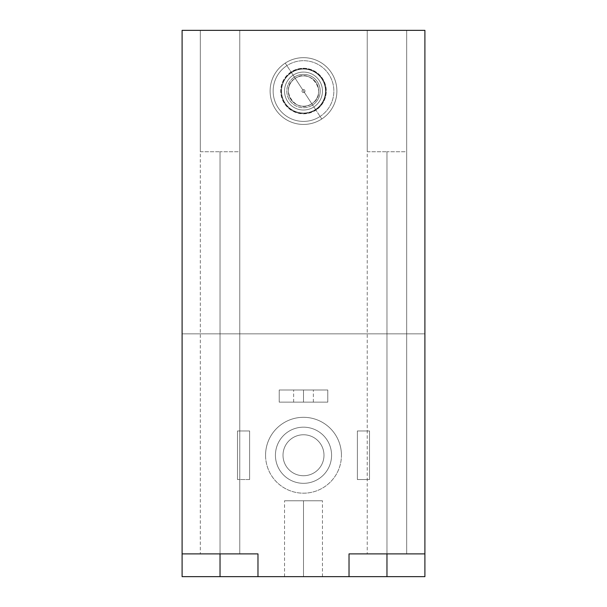 <?xml version="1.0" encoding="UTF-8"?>
<svg xmlns="http://www.w3.org/2000/svg" width="607" height="607" viewBox="0 0 607 607"><rect width="100%" height="100%" fill="white"/><g stroke="black" fill="none" stroke-linecap="round" stroke-linejoin="round"><path stroke-width="0.46" stroke-dasharray="3.04 2.28" d="M327.78 402.138L279.22 402.138L279.22 389.998L327.78 389.998L327.78 402.138L279.22 402.138L327.78 402.138L327.78 389.998L279.22 389.998L279.22 402.138L279.22 389.998L327.78 389.998L327.78 402.138L327.78 389.998L279.22 389.998L279.22 402.138L327.78 402.138M303.5 402.138C290.829 402.138 290.829 402.138 303.5 402.138C316.171 402.138 316.171 402.138 303.5 402.138L293.636 402.138L303.5 402.138L303.5 389.998C290.829 389.998 290.829 389.998 303.5 389.998C316.171 389.998 316.171 389.998 303.5 389.998L293.636 389.998L303.5 389.998L303.5 402.138L313.364 402.138L303.5 402.138L303.5 389.998L313.364 389.998L303.5 389.998L303.5 402.138M357.371 479.53L357.371 430.97L369.511 430.97L369.511 479.53L357.371 479.53L357.371 430.97L357.371 479.53L369.511 479.53L369.511 430.97L357.371 430.97L369.511 430.97L369.511 479.53L357.371 479.53L369.511 479.53L369.511 430.97L357.371 430.97L357.371 479.53M249.629 479.53L237.489 479.53L237.489 430.97L249.629 430.97L249.629 479.53L237.489 479.53L249.629 479.53L249.629 430.97L237.489 430.97L237.489 479.53L237.489 430.97L249.629 430.97L249.629 479.53L249.629 430.97L237.489 430.97L237.489 479.53L249.629 479.53M182.1 30.35L182.1 576.65L182.1 333.85L424.9 333.85L424.9 576.65L424.9 553.888L424.9 576.65L182.1 576.65L424.9 576.65L349.025 576.65L424.9 576.65L386.963 576.65L386.963 553.888L424.9 553.888L386.963 553.888C361.62 553.888 361.62 553.888 386.963 553.888C412.305 553.888 412.305 553.888 386.963 553.888L424.9 553.888L424.9 576.65L424.9 553.888L386.963 553.888C361.62 553.888 361.62 553.888 386.963 553.888C412.305 553.888 412.305 553.888 386.963 553.888L424.9 553.888L386.963 553.888L386.963 576.65L424.9 576.65L424.9 333.85L182.1 333.85L424.9 333.85L182.1 333.85L182.1 30.35L424.9 30.35L424.9 333.85L424.9 30.35L182.1 30.35M265.562 455.25A37.938 37.938 0 0 0 303.5 493.188A37.938 37.938 0 0 0 341.438 455.25A37.938 37.938 0 0 0 303.5 417.312A37.938 37.938 0 0 0 265.562 455.25A37.938 37.938 0 0 1 303.5 417.312A37.938 37.938 0 0 1 341.438 455.25A37.938 37.938 0 0 1 303.5 493.188A37.938 37.938 0 0 1 265.562 455.25A37.938 37.938 0 0 0 303.5 493.188A37.938 37.938 0 0 0 341.438 455.25A37.938 37.938 0 0 1 303.5 493.188A37.938 37.938 0 0 1 265.562 455.25A37.938 37.938 0 0 1 303.5 417.312A37.938 37.938 0 0 1 341.438 455.25A37.938 37.938 0 0 0 303.5 417.312A37.938 37.938 0 0 0 265.562 455.25M257.975 576.65L220.038 576.65L220.038 553.888L182.1 553.888L220.038 553.888L220.038 576.65L182.1 576.65L182.1 553.888L182.1 576.65L257.975 576.65L182.1 576.65L257.975 576.65L257.975 553.888L220.038 553.888C194.695 553.888 194.695 553.888 220.038 553.888C245.38 553.888 245.38 553.888 220.038 553.888L182.1 553.888L220.038 553.888C194.695 553.888 194.695 553.888 220.038 553.888C245.38 553.888 245.38 553.888 220.038 553.888L182.1 553.888L220.038 553.888L220.038 576.65L220.038 553.888L257.975 553.888L257.975 576.65L257.975 553.888M303.5 576.65C279.137 576.65 279.137 576.65 303.5 576.65C327.863 576.65 327.863 576.65 303.5 576.65L284.531 576.65L303.5 576.65L303.5 500.775C327.863 500.775 327.863 500.775 303.5 500.775C279.137 500.775 279.137 500.775 303.5 500.775L284.531 500.775L303.5 500.775L303.5 576.65L322.469 576.65L303.5 576.65L303.5 500.775L322.469 500.775L303.5 500.775L303.5 576.65M270.115 91.05A33.385 33.385 0 0 0 303.5 124.435A33.385 33.385 0 0 0 336.885 91.05A33.385 33.385 0 0 0 303.5 57.665A33.385 33.385 0 0 0 270.115 91.05A33.385 33.385 0 0 0 303.5 124.435A33.385 33.385 0 0 0 336.885 91.05A33.385 33.385 0 0 0 303.5 57.665A33.385 33.385 0 0 0 287.612 120.414A33.385 33.385 0 0 0 336.885 91.05A33.385 33.385 0 0 1 303.5 124.435A33.385 33.385 0 0 1 270.115 91.05A33.385 33.385 0 0 0 303.5 124.435A33.385 33.385 0 0 0 336.885 91.05A33.385 33.385 0 0 1 303.5 124.435A33.385 33.385 0 0 1 270.115 91.05A33.385 33.385 0 0 0 303.5 124.435A33.385 33.385 0 0 0 336.885 91.05A33.385 33.385 0 0 1 287.612 120.414A33.385 33.385 0 0 1 303.5 57.665A33.385 33.385 0 0 1 336.885 91.05A33.385 33.385 0 0 0 285.237 63.098A33.385 33.385 0 0 0 270.115 91.05A33.385 33.385 0 0 1 303.5 57.665A33.385 33.385 0 0 1 336.885 91.05A33.385 33.385 0 0 0 303.5 57.665A33.385 33.385 0 0 0 270.115 91.05A33.385 33.385 0 0 1 319.388 61.686A33.385 33.385 0 0 1 336.885 91.05A33.385 33.385 0 0 0 303.5 57.665A33.385 33.385 0 0 0 287.612 120.414A33.385 33.385 0 0 0 321.763 119.002L320.101 116.461A30.35 30.35 0 0 1 278.089 107.651A30.35 30.35 0 0 1 286.899 65.639L285.237 63.098A33.385 33.385 0 0 0 270.115 91.05A33.385 33.385 0 0 1 303.5 57.665A33.385 33.385 0 0 1 336.885 91.05A33.385 33.385 0 0 1 303.5 124.435A33.385 33.385 0 0 1 270.115 91.05A33.385 33.385 0 0 0 303.5 124.435A33.385 33.385 0 0 0 336.885 91.05A33.385 33.385 0 0 0 303.5 57.665A33.385 33.385 0 0 0 270.115 91.05A33.385 33.385 0 0 1 285.237 63.098L291.231 72.271A22.436 22.436 0 0 0 284.721 103.319A22.436 22.436 0 0 0 315.769 109.829L321.763 119.002A33.385 33.385 0 0 1 270.115 91.05M349.025 553.888L386.963 553.888L349.025 553.888L349.025 576.65L386.963 576.65L349.025 576.65L349.025 553.888L386.963 553.888L386.963 576.65L386.963 553.888L349.025 553.888L349.025 576.65M275.426 455.25A28.074 28.074 0 0 0 303.5 483.324A28.074 28.074 0 0 0 331.574 455.25A28.074 28.074 0 0 0 303.5 427.176A28.074 28.074 0 0 0 275.426 455.25A28.074 28.074 0 0 1 303.5 427.176A28.074 28.074 0 0 1 331.574 455.25A28.074 28.074 0 0 1 303.5 483.324A28.074 28.074 0 0 1 275.426 455.25A28.074 28.074 0 0 0 303.5 483.324A28.074 28.074 0 0 0 331.574 455.25A28.074 28.074 0 0 1 303.5 483.324A28.074 28.074 0 0 1 275.426 455.25A28.074 28.074 0 0 1 303.5 427.176A28.074 28.074 0 0 1 331.574 455.25A28.074 28.074 0 0 0 303.5 427.176A28.074 28.074 0 0 0 275.426 455.25M283.014 455.25A20.486 20.486 0 0 1 303.5 434.764A20.486 20.486 0 0 1 323.986 455.25A20.486 20.486 0 0 1 303.5 475.736A20.486 20.486 0 0 1 283.014 455.25A20.486 20.486 0 0 0 303.5 475.736A20.486 20.486 0 0 0 323.986 455.25A20.486 20.486 0 0 0 303.5 434.764A20.486 20.486 0 0 0 283.014 455.25A20.486 20.486 0 0 1 303.5 434.764A20.486 20.486 0 0 1 323.986 455.25A20.486 20.486 0 0 0 303.5 434.764A20.486 20.486 0 0 0 283.014 455.25A20.486 20.486 0 0 0 303.5 475.736A20.486 20.486 0 0 0 323.986 455.25A20.486 20.486 0 0 1 303.5 475.736A20.486 20.486 0 0 1 283.014 455.25M386.963 151.75L386.963 553.888L367.235 553.888L386.963 553.888L386.963 151.75L367.235 151.75L367.235 30.35L406.69 30.35L406.69 151.75L386.963 151.75L386.963 553.888L406.69 553.888L386.963 553.888L386.963 151.75L406.69 151.75L406.69 30.35L367.235 30.35L367.235 151.75L386.963 151.75L386.963 553.888L367.235 553.888L386.963 553.888L386.963 151.75L367.235 151.75L367.235 30.35L406.69 30.35L406.69 151.75L386.963 151.75L386.963 553.888L406.69 553.888L386.963 553.888L386.963 151.75L406.69 151.75L406.69 30.35L367.235 30.35L367.235 151.75L386.963 151.75M220.038 151.75L220.038 553.888L200.31 553.888L220.038 553.888L220.038 151.75L200.31 151.75L200.31 30.35L239.765 30.35L239.765 151.75L220.038 151.75L220.038 553.888L239.765 553.888L220.038 553.888L220.038 151.75L239.765 151.75L239.765 30.35L200.31 30.35L200.31 151.75L220.038 151.75L220.038 553.888L200.31 553.888L220.038 553.888L220.038 151.75L200.31 151.75L200.31 30.35L239.765 30.35L239.765 151.75L220.038 151.75L220.038 553.888L239.765 553.888L220.038 553.888L220.038 151.75L239.765 151.75L239.765 30.35L200.31 30.35L200.31 151.75L220.038 151.75M367.235 30.35L406.69 30.35L367.235 30.35L406.69 30.35L367.235 30.35L367.235 553.888L367.235 30.35M200.31 30.35L239.765 30.35L200.31 30.35L239.765 30.35L200.31 30.35L200.31 553.888L200.31 30.35M311.801 103.751L312.628 105.026A16.693 16.693 0 0 0 317.476 81.922A16.693 16.693 0 0 0 294.372 77.074L295.199 78.349A15.175 15.175 0 0 1 316.201 82.749A15.175 15.175 0 0 1 311.801 103.751A15.175 15.175 0 0 1 290.799 99.351A15.175 15.175 0 0 1 295.199 78.349A15.175 15.175 0 0 0 290.799 99.351A15.175 15.175 0 0 0 311.801 103.751C328.706 93.835 311.072 66.853 295.199 78.349L311.801 103.751L295.199 78.349C278.294 88.265 295.928 115.247 311.801 103.751A15.175 15.175 0 0 0 316.201 82.749A15.175 15.175 0 0 0 295.199 78.349A15.175 15.175 0 0 1 316.201 82.749A15.175 15.175 0 0 1 311.801 103.751A15.175 15.175 0 0 1 290.799 99.351A15.175 15.175 0 0 1 295.199 78.349L294.372 77.074A16.693 16.693 0 0 0 289.524 100.178A16.693 16.693 0 0 0 312.628 105.026A16.693 16.693 0 0 0 317.476 81.922A16.693 16.693 0 0 0 294.372 77.074A16.693 16.693 0 0 0 289.524 100.178A16.693 16.693 0 0 0 312.628 105.026L311.801 103.751M291.466 72.628L293.128 75.169A18.969 18.969 0 0 1 319.381 80.678A18.969 18.969 0 0 1 313.872 106.931L315.534 109.472A22.004 22.004 0 0 0 321.922 79.016A22.004 22.004 0 0 0 291.466 72.628A22.004 22.004 0 0 1 321.922 79.016A22.004 22.004 0 0 1 315.534 109.472L313.872 106.931A18.969 18.969 0 0 0 319.381 80.678A18.969 18.969 0 0 0 293.128 75.169L291.466 72.628A22.004 22.004 0 0 0 285.078 103.084A22.004 22.004 0 0 0 315.534 109.472A22.004 22.004 0 0 0 321.922 79.016A22.004 22.004 0 0 0 291.466 72.628A22.004 22.004 0 0 1 321.922 79.016A22.004 22.004 0 0 1 315.534 109.472A22.004 22.004 0 0 1 285.078 103.084A22.004 22.004 0 0 1 291.466 72.628L293.128 75.169A18.969 18.969 0 0 1 319.381 80.678A18.969 18.969 0 0 1 313.872 106.931A18.969 18.969 0 0 0 319.381 80.678A18.969 18.969 0 0 0 293.128 75.169A18.969 18.969 0 0 0 287.619 101.422A18.969 18.969 0 0 0 313.872 106.931A18.969 18.969 0 0 1 287.619 101.422A18.969 18.969 0 0 1 293.128 75.169A18.969 18.969 0 0 0 287.619 101.422A18.969 18.969 0 0 0 313.872 106.931L315.534 109.472A22.004 22.004 0 0 1 285.078 103.084A22.004 22.004 0 0 1 291.466 72.628A22.004 22.004 0 0 0 285.078 103.084A22.004 22.004 0 0 0 315.534 109.472L313.872 106.931A18.969 18.969 0 0 1 287.619 101.422A18.969 18.969 0 0 1 293.128 75.169L291.466 72.628M320.101 116.461A30.35 30.35 0 0 0 328.911 74.449A30.35 30.35 0 0 0 286.899 65.639A30.35 30.35 0 0 0 278.089 107.651A30.35 30.35 0 0 0 320.101 116.461L315.769 109.829A22.436 22.436 0 0 1 284.721 103.319A22.436 22.436 0 0 1 291.231 72.271A22.436 22.436 0 0 1 322.279 78.781A22.436 22.436 0 0 1 315.769 109.829A22.436 22.436 0 0 0 322.279 78.781A22.436 22.436 0 0 0 291.231 72.271L285.237 63.098A33.385 33.385 0 0 1 336.885 91.05A33.385 33.385 0 0 1 321.763 119.002A33.385 33.385 0 0 0 319.388 61.686A33.385 33.385 0 0 0 285.237 63.098L286.899 65.639A30.35 30.35 0 0 1 328.911 74.449A30.35 30.35 0 0 1 320.101 116.461M315.951 110.11A22.763 22.763 0 0 1 284.44 103.501A22.763 22.763 0 0 1 291.049 71.99A22.763 22.763 0 0 1 322.56 78.599A22.763 22.763 0 0 1 315.951 110.11L304.327 92.317A1.518 1.518 0 0 0 304.767 90.223A1.518 1.518 0 0 0 302.673 89.783A1.518 1.518 0 0 0 302.233 91.877A1.518 1.518 0 0 0 304.327 92.317A1.518 1.518 0 0 0 304.767 90.223A1.518 1.518 0 0 0 302.673 89.783L291.049 71.99A22.763 22.763 0 0 1 322.56 78.599A22.763 22.763 0 0 1 315.951 110.11A22.763 22.763 0 0 1 284.44 103.501A22.763 22.763 0 0 1 291.049 71.99L302.673 89.783A1.518 1.518 0 0 0 302.233 91.877A1.518 1.518 0 0 0 304.327 92.317L315.951 110.11M293.636 402.138L293.636 389.998M313.364 402.138L313.364 389.998M284.531 576.65L284.531 500.775M322.469 576.65L322.469 500.775M406.69 553.888L406.69 30.35L406.69 553.888M239.765 553.888L239.765 30.35L239.765 553.888"/><path stroke-width="0.91" d="M182.1 576.65L182.1 30.35L182.1 553.888L257.975 553.888L257.975 576.65L182.1 576.65L182.1 553.888L257.975 553.888L257.975 576.65L349.025 576.65L182.1 576.65M424.9 553.888L424.9 30.35L182.1 30.35L424.9 30.35L424.9 553.888L349.025 553.888L424.9 553.888L424.9 576.65L424.9 553.888M424.9 576.65L349.025 576.65L349.025 553.888L349.025 576.65L386.963 576.65L386.963 553.888L386.963 576.65L424.9 576.65M220.038 553.888L220.038 576.65L220.038 553.888"/></g></svg>
